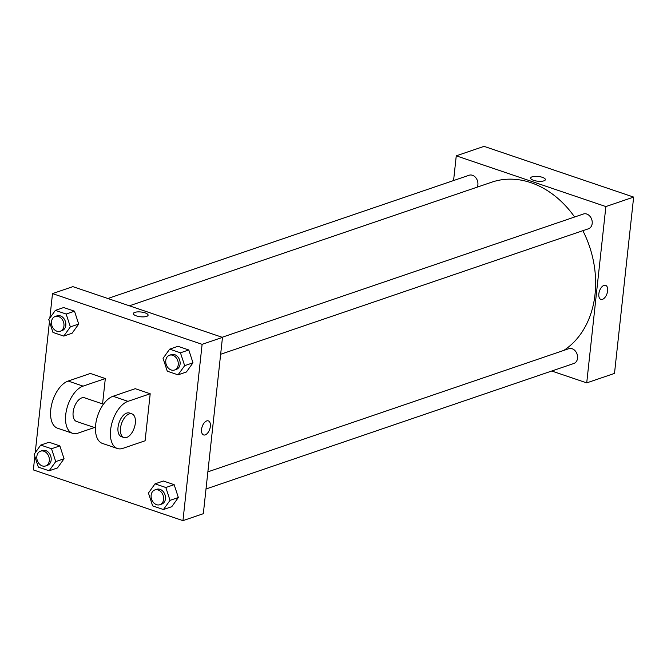 <?xml version="1.0" encoding="UTF-8"?>
<svg xmlns="http://www.w3.org/2000/svg" width="667" height="667" viewBox="0 0 667 667"><rect width="100%" height="100%" fill="white"/><g stroke="black" fill="none" stroke-linecap="round" stroke-linejoin="round"><path stroke-width="1" d="M453.577 180.549L456.261 155.836L484.042 146.356L633.65 197.09L614.499 373.403L586.718 382.883L551.742 371.019M533.608 180.332A7.412 2.393 -173.8 0 1 530.64 178.031A7.412 2.393 -173.8 0 1 538.269 176.455A7.412 2.393 -173.8 0 1 545.381 179.631A7.412 2.393 -173.8 0 1 541.212 181.307A7.412 2.393 -173.8 0 1 533.608 180.332M456.261 155.836L605.869 206.57L633.65 197.09M207.871 471.852L568.801 348.699A7.804 6.086 71.2 0 1 572.119 348.741A7.804 6.086 71.2 0 1 577.539 356.17A7.804 6.086 71.2 0 1 573.845 363.482L206.011 488.986M222.153 337.269L583.433 213.999A7.804 6.086 71.2 0 1 586.752 214.04A7.804 6.086 71.2 0 1 592.179 221.469A7.804 6.086 71.2 0 1 588.477 228.773L220.644 354.277M477.238 187.135A7.804 6.086 -108.8 0 0 477.889 184.742A7.804 6.086 -108.8 0 0 475.421 177.272A7.804 6.086 -108.8 0 0 469.134 175.238L107.854 298.508M605.869 206.57L586.718 382.883M129.398 305.811L491.746 182.183A92.113 71.778 71.2 0 1 530.907 182.675A92.113 71.778 71.2 0 1 574.62 217.008M582.866 230.69A92.113 71.778 71.2 0 1 563.807 350.408M603.994 285.376A7.412 3.985 -71.3 0 1 605.619 285.334A7.412 3.985 -71.3 0 1 607.012 293.638A7.412 3.985 -71.3 0 1 600.859 299.383A7.412 3.985 -71.3 0 1 599.066 292.471A7.412 3.985 -71.3 0 1 603.994 285.376M545.381 179.631A7.412 2.393 6.2 0 0 538.269 176.463A7.412 2.393 6.2 0 0 530.64 178.031M600.85 299.383A7.412 3.985 108.7 0 0 607.012 293.638A7.412 3.985 108.7 0 0 605.619 285.334M49.842 318.067L52.501 293.597L72.878 286.643L222.478 337.385L203.327 513.69L182.958 520.644L33.35 469.91L34.817 456.378M148.433 493.038L155.027 483.85L165.825 487.51L170.027 500.358L163.432 509.546L152.635 505.886L148.433 493.038M159.897 504.719L161.748 504.085A7.804 6.086 -108.8 0 0 165.458 498.808A7.804 6.086 -108.8 0 0 162.99 491.346A7.804 6.086 -108.8 0 0 156.703 489.311L154.852 489.945A7.804 6.086 -108.8 0 0 151.617 499.291A7.804 6.086 -108.8 0 0 159.897 504.719A7.804 6.086 -108.8 0 0 163.607 499.441A7.804 6.086 -108.8 0 0 161.139 491.979A7.804 6.086 -108.8 0 0 154.852 489.945M155.027 483.85L163.357 481.007L174.154 484.667L178.356 497.515L171.761 506.703L163.432 509.546M165.825 487.51L174.154 484.667L178.356 497.515L171.761 506.703M170.027 500.358L178.356 497.515M34.134 454.269L40.729 445.081L51.526 448.749L55.728 461.597L49.133 470.785L38.336 467.125L34.134 454.269M45.598 465.958L47.449 465.324A7.804 6.086 -108.8 0 0 51.159 460.047A7.804 6.086 -108.8 0 0 48.699 452.585A7.804 6.086 -108.8 0 0 42.405 450.55L40.554 451.175A7.804 6.086 -108.8 0 0 37.319 460.53A7.804 6.086 -108.8 0 0 45.598 465.958A7.804 6.086 -108.8 0 0 49.308 460.68A7.804 6.086 -108.8 0 0 46.84 453.218A7.804 6.086 -108.8 0 0 40.554 451.175M40.729 445.081L49.066 442.238L59.855 445.898L64.057 458.754L57.462 467.942L49.133 470.785M51.526 448.749L59.855 445.898L64.057 458.754L57.462 467.942M55.728 461.597L64.057 458.754M163.065 358.337L169.66 349.149L180.457 352.81L184.659 365.658L178.064 374.846L167.267 371.185L163.065 358.337M174.529 370.018L176.38 369.385A7.804 6.086 -108.8 0 0 180.09 364.107A7.804 6.086 -108.8 0 0 177.63 356.645A7.804 6.086 -108.8 0 0 171.336 354.611L169.485 355.236A7.804 6.086 -108.8 0 0 166.25 364.591A7.804 6.086 -108.8 0 0 174.529 370.018A7.804 6.086 -108.8 0 0 178.239 364.741A7.804 6.086 -108.8 0 0 175.771 357.279A7.804 6.086 -108.8 0 0 169.485 355.236M169.66 349.149L177.997 346.298L188.786 349.967L192.988 362.815L186.393 372.003L178.064 374.846M180.457 352.81L188.786 349.967L192.988 362.815L186.393 372.003M184.659 365.658L192.988 362.815M48.766 319.568L55.361 310.38L66.158 314.04L70.36 326.897L63.765 336.085L52.968 332.424L48.766 319.568M60.23 331.249L62.081 330.624A7.804 6.086 -108.8 0 0 65.8 325.346A7.804 6.086 -108.8 0 0 63.332 317.884A7.804 6.086 -108.8 0 0 57.045 315.841L55.186 316.475A7.804 6.086 -108.8 0 0 51.951 325.829A7.804 6.086 -108.8 0 0 60.23 331.249A7.804 6.086 -108.8 0 0 63.94 325.98A7.804 6.086 -108.8 0 0 61.481 318.518A7.804 6.086 -108.8 0 0 55.186 316.475M55.361 310.38L63.699 307.537L74.496 311.197L78.698 324.054L72.094 333.242L63.765 336.085M66.158 314.04L74.496 311.197L78.698 324.054L72.094 333.242M70.36 326.897L78.698 324.054M203.577 434.934A7.412 3.985 108.7 0 0 209.73 429.189A7.412 3.985 108.7 0 0 208.337 420.885A7.412 3.985 -71.3 0 1 209.738 429.189A7.412 3.985 -71.3 0 1 203.577 434.934A7.412 3.985 -71.3 0 1 201.793 428.022A7.412 3.985 -71.3 0 1 206.72 420.927A7.412 3.985 -71.3 0 1 208.337 420.885M52.501 293.597L202.109 344.33L222.478 337.385L203.327 513.69M202.109 344.33L182.958 520.644M35.209 452.768L49.45 321.677M136.335 315.883A7.412 2.393 -173.8 0 1 133.358 313.582A7.412 2.393 -173.8 0 1 140.995 312.006A7.412 2.393 -173.8 0 1 148.107 315.183A7.412 2.393 -173.8 0 1 143.93 316.858A7.412 2.393 -173.8 0 1 136.335 315.883M72.878 286.643L222.478 337.385M148.107 315.183A7.412 2.393 6.2 0 0 140.995 312.014A7.412 2.393 6.2 0 0 133.358 313.582M63.699 307.537L74.496 311.197M49.066 442.238L59.855 445.898M163.357 481.007L174.154 484.667M177.997 346.298L188.786 349.967M94.431 427.53L77.989 433.141A24.979 13.423 -71.3 0 1 72.52 433.283L57.562 428.214A24.979 13.423 -71.3 0 1 51.551 404.936A24.979 13.423 -71.3 0 1 68.134 381.049L90.362 373.462L105.319 378.539L102.568 403.91M117.4 448.507L102.443 443.43A24.979 13.423 108.7 0 1 96.432 420.16A24.979 13.423 108.7 0 1 113.015 396.273L135.243 388.686L150.2 393.763L145.098 440.779L122.87 448.357A24.979 13.423 -71.3 0 1 117.4 448.507A24.979 13.423 -71.3 0 1 111.389 425.229A24.979 13.423 -71.3 0 1 127.981 401.342L150.2 393.763M95.439 427.872L76.53 421.461A12.49 6.712 -71.3 0 1 73.137 412.156A12.49 6.712 -71.3 0 1 84.551 397.799L103.46 404.219M72.52 433.283A24.979 13.423 -71.3 0 1 66.508 410.013A24.979 13.423 -71.3 0 1 83.1 386.126L105.319 378.539M123.904 437.527L121.411 436.677A12.49 6.712 -71.3 0 1 118.017 427.38A12.49 6.712 -71.3 0 1 129.44 413.023L131.933 413.873A12.49 6.712 -71.3 0 1 134.275 427.855A12.49 6.712 -71.3 0 1 123.904 437.527A12.49 6.712 -71.3 0 1 120.51 428.222A12.49 6.712 -71.3 0 1 131.933 413.873M113.015 396.273L127.981 401.342M68.134 381.049L83.1 386.126"/></g></svg>

